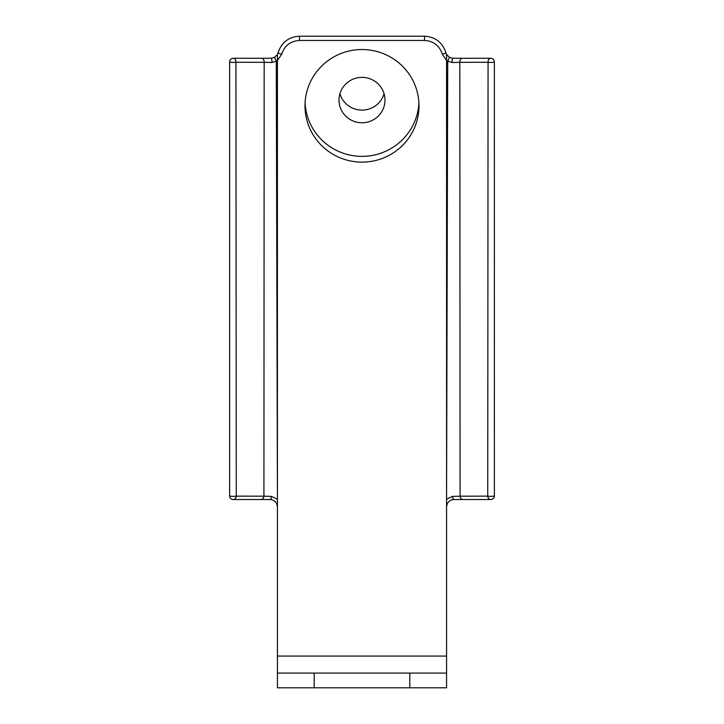 <?xml version="1.0" encoding="UTF-8"?>
<svg xmlns="http://www.w3.org/2000/svg" width="724" height="724" viewBox="0 0 724 724"><rect width="100%" height="100%" fill="white"/><g stroke="black" fill="none" stroke-linecap="round" stroke-linejoin="round"><path stroke-width="1.09" d="M384.073 93.749A22.987 22.697 0 0 1 339.927 93.749M339.013 100.075A22.987 22.697 0 0 1 362 77.377A22.987 22.697 0 0 1 384.987 100.075A22.987 22.697 0 0 1 362 122.772A22.987 22.697 0 0 1 339.013 100.075M418.924 102.953A56.997 56.291 0 0 1 362 156.366A56.997 56.291 0 0 1 305.076 102.953M305.003 105.831A56.997 56.291 0 0 1 362 49.531A56.997 56.291 0 0 1 418.997 105.831A56.997 56.291 0 0 1 362 162.122A56.997 56.291 0 0 1 305.003 105.831M487.741 496.139L460.075 496.184A3.674 2.977 90 0 0 463.034 499.524L490.7 499.524A3.674 2.977 -90 0 1 487.741 496.139A3.674 0.489 180 0 0 491.849 496.311A3.674 0.489 180 0 0 494.383 495.849A3.674 3.674 0 0 1 490.7 499.524A3.674 3.674 0 0 0 494.383 495.849L494.383 61.938A3.674 0.489 0 0 1 492.085 62.391A3.674 0.489 0 0 1 488.066 62.282L487.741 496.139M452.609 496.383L446.563 499.198L447.722 61.178L452.057 62.49L459.831 62.336L460.075 496.184L452.609 496.383A3.674 1.339 90 0 0 453.93 499.524L463.034 499.524M446.572 506.881C447.079 502.366 449.532 499.922 453.93 499.524M459.831 62.336L488.066 62.282A3.674 2.652 -90 0 1 488.048 61.938A3.674 2.652 -90 0 1 490.7 58.264L462.464 58.264A3.674 2.652 90 0 0 459.831 62.336M277.428 54.499L277.428 687.8L446.572 687.8L446.572 54.499L445.875 52.743C442.491 42.408 435.368 36.888 424.508 36.2L299.492 36.2C288.632 36.888 281.509 42.408 278.125 52.743L277.428 54.499L274.514 57.368L271.002 58.264L233.3 58.264A3.674 2.652 90 0 1 235.934 62.282A3.674 0.489 0 0 1 231.915 62.391A3.674 0.489 0 0 1 229.617 61.938L229.617 495.849A3.674 3.674 0 0 0 233.3 499.524L260.966 499.524A3.674 2.977 -90 0 0 263.925 496.184L236.259 496.139A3.674 2.977 90 0 1 233.3 499.524A3.674 3.674 0 0 1 229.617 495.849A3.674 0.489 180 0 0 232.151 496.311A3.674 0.489 180 0 0 236.259 496.139L235.934 62.282L264.169 62.336L263.925 496.184L271.391 496.383A3.674 1.339 -90 0 1 270.07 499.524C274.468 499.913 276.921 502.366 277.428 506.881M260.966 499.524L270.07 499.524M277.419 499.225L271.391 496.383M445.875 52.743A3.674 0.561 165.5 0 1 442.319 54.246L446.572 60.454L446.527 54.4M278.125 52.743A3.674 0.561 14.5 0 0 281.681 54.246C284.505 45.63 290.442 41.033 299.492 40.454L424.508 40.454C433.558 41.033 439.495 45.63 442.319 54.246M462.464 58.264L452.998 58.264L449.486 57.377L446.572 54.499M452.998 58.264A3.674 0.95 90 0 0 452.057 62.49M449.486 57.377L447.731 61.178L446.572 60.454M490.7 58.264A3.674 3.674 0 0 1 494.383 61.938A3.674 3.674 0 0 0 490.7 58.264M273.953 57.649L274.514 57.368L276.278 61.178L277.428 60.454L281.681 54.246M271.002 58.264A3.674 0.95 90 0 1 271.943 62.49L276.278 61.178L277.428 499.216M261.536 58.264A3.674 2.643 90 0 1 264.169 62.336L271.943 62.49M229.617 61.938A3.674 3.674 0 0 1 233.3 58.264A3.674 3.674 0 0 0 229.617 61.938M446.572 673.094L277.428 673.094M424.508 36.2L424.508 40.454M299.492 36.2L299.492 40.454M446.572 656.08L277.428 656.08M409.802 673.094L409.802 687.8M314.198 687.8L314.198 673.094"/></g></svg>

